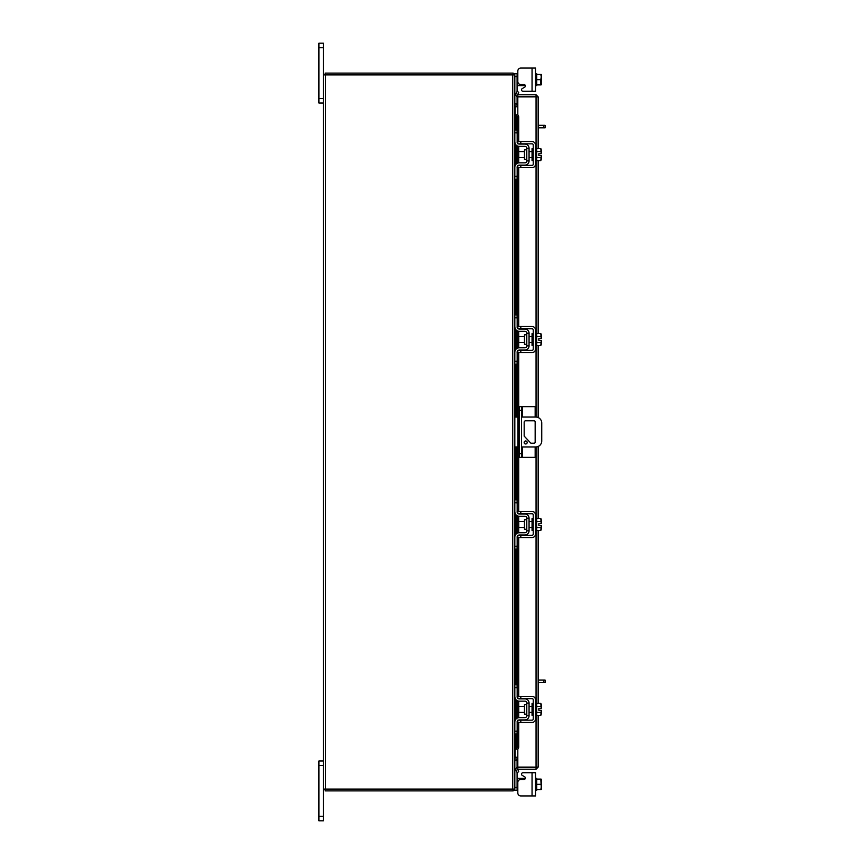 <?xml version="1.0" encoding="UTF-8"?>
<svg xmlns="http://www.w3.org/2000/svg" width="864" height="864" viewBox="0 0 864 864"><rect width="100%" height="100%" fill="white"/><g stroke="black" fill="none" stroke-linecap="round" stroke-linejoin="round"><path stroke-width="1.3" d="M527.159 442.476A1.49 1.49 0 0 0 525.668 440.986A1.49 1.49 0 0 0 524.167 442.476A1.49 1.49 0 0 0 525.668 443.977A1.49 1.49 0 0 0 527.159 442.476M521.521 446.958L535.756 446.958A5.983 5.983 0 0 0 541.739 440.975L541.739 423.025A5.983 5.983 0 0 0 535.756 417.042L521.521 417.042M519.134 417.042L517.936 417.042L517.936 446.958L519.134 446.958M514.825 417.042L517.936 417.042M517.936 446.958L514.825 446.958M530.906 443.221L524.178 436.115L524.178 422.258A1.48 1.48 0 0 1 525.668 420.779L533.898 420.779A1.48 1.48 0 0 1 535.378 422.258L535.378 441.742A1.48 1.48 0 0 1 533.898 443.221L530.906 443.221M522.245 446.958L522.245 457.358L519.134 457.358L519.134 406.642L535.162 406.642L535.162 417.042M521.521 406.642L521.521 457.358M522.245 457.358L535.162 457.358L535.162 446.958M535.162 421.492L535.162 442.508M526.306 704.624L524.47 704.624L524.47 714.172L526.306 714.172L526.792 704.149M514.825 687.625L514.825 684.752L517.093 684.752L517.093 687.625L514.825 687.625L514.825 696.719A4.428 4.428 0 0 0 519.253 701.147L524.869 701.147A1.912 1.912 0 0 1 526.792 703.058L526.792 715.738A1.912 1.912 0 0 1 524.869 717.649L519.253 717.649A4.428 4.428 0 0 0 514.825 722.077L514.825 731.171L517.093 731.171L517.093 734.044L514.825 734.044L514.825 731.171M518.27 720.166A2.149 2.149 0 0 1 519.253 719.928L524.869 719.928A4.19 4.19 0 0 0 529.06 715.738L529.06 703.058A4.19 4.19 0 0 0 524.869 698.868L519.253 698.868A2.149 2.149 0 0 1 518.27 698.63M517.817 698.328A2.149 2.149 0 0 1 517.093 696.719L517.644 698.155L517.093 687.625M517.644 720.641L517.093 731.171M517.093 722.077A2.149 2.149 0 0 1 517.817 720.479M529.06 703.058L526.792 703.058M526.792 715.738L529.06 715.738M515.063 698.155L514.825 696.719L515.063 698.155M535.518 715.381L536.717 715.381L536.717 703.415L535.518 703.415M533.25 715.381L532.051 715.381L532.051 703.415L533.25 703.415M524.47 706.406L518.778 706.406L518.778 712.39L524.47 712.39M536.717 712.422L540.799 712.422L536.717 712.422M536.717 706.374L540.799 706.374L536.717 706.385M541.264 713.794L541.264 710.294L540.799 715.446L536.717 715.446M541.264 710.294L538.844 710.294L538.844 708.502L541.22 708.502L540.799 703.361L536.717 703.361M541.264 704.732L540.95 703.631M540.799 715.446L541.264 714.064M541.22 708.502L541.264 705.002M520.808 722.444L517.817 722.444L517.817 720.166L520.808 720.166L520.808 722.444L532.051 722.444A3.467 3.467 0 0 0 535.518 718.967L535.518 699.829A3.467 3.467 0 0 0 532.051 696.362L520.808 696.362L520.808 698.63L532.051 698.63A1.199 1.199 0 0 1 533.25 699.829L533.25 718.967A1.199 1.199 0 0 1 532.051 720.166L520.808 720.166M520.808 698.63L517.817 698.63L517.817 696.362L520.808 696.362M517.644 778.345L517.093 776.909L517.331 778.27L517.093 776.909L517.644 778.345L517.093 776.909L517.644 778.345L519.253 778.345L519.253 779.911M536.717 790.312L535.518 790.312L536.717 790.312L536.717 789.556L540.799 789.556L541.264 787.18L540.799 779.101L536.717 779.09L536.717 789.556L536.717 779.101L541.264 779.166L536.717 779.101L536.717 778.345L535.518 778.345M522.979 772.729L535.518 772.729L535.518 795.938L532.051 795.938L532.051 772.729L522.979 772.729A1.436 1.436 0 0 0 522.256 775.408L524.664 776.79A1.436 1.436 0 0 1 523.951 779.468L520.808 779.468A2.992 2.992 0 0 0 517.817 782.46L517.817 792.947L517.817 790.312L517.817 792.947L517.817 790.312L514.825 790.312L514.825 74.898L323.417 74.898L323.417 820.8L318.913 820.8L318.913 816.253L323.417 816.253M520.808 795.938L532.051 795.938L520.808 795.938A2.992 2.992 0 0 1 517.817 792.947L517.817 790.312L517.817 792.947M525.388 778.032A1.436 1.436 0 0 1 525.344 778.345A1.436 1.436 0 0 0 525.388 778.032A1.436 1.436 0 0 1 525.344 778.345A1.436 1.436 0 0 0 524.664 776.79A1.436 1.436 0 0 1 525.344 778.345L519.253 778.345M514.836 760.018L517.093 760.018L517.093 767.556M517.093 772.481L517.093 790.312M540.799 789.556L536.717 789.566M540.799 784.328L536.717 784.328M541.264 789.491L541.264 787.18M541.264 786.704L541.264 781.952M541.264 781.477L541.264 779.166M519.253 84.089L519.253 85.655L525.344 85.655A1.436 1.436 0 0 1 525.388 85.968A1.436 1.436 0 0 0 523.951 84.532L520.808 84.532A2.992 2.992 0 0 1 517.817 81.54L517.817 71.053A2.992 2.992 0 0 1 520.808 68.062L532.051 68.062L520.808 68.062A2.992 2.992 0 0 0 517.817 71.053L517.817 73.688L517.817 71.053L517.817 73.688L517.093 73.688L517.093 91.519M524.664 87.21A1.436 1.436 0 0 0 525.388 85.968A1.436 1.436 0 0 1 524.664 87.21L522.256 88.592A1.436 1.436 0 0 0 522.979 91.271L532.051 91.271L522.979 91.271L532.051 91.271L532.051 68.062L535.518 68.062L535.518 91.271L532.051 91.271M517.331 85.73L519.253 85.655L517.644 85.655L517.093 87.091M517.093 96.444L517.093 103.982L514.836 103.982M514.825 75.211L514.825 73.688L517.817 73.688L517.817 71.053L517.817 73.688M536.717 73.688L535.518 73.688L536.717 73.688L536.717 84.899L536.717 74.444L540.799 74.444L541.264 76.82L540.799 79.672L536.717 79.672M535.518 85.655L536.717 85.655L536.717 84.91L540.799 84.899L536.717 84.91M540.799 74.434L536.717 74.434L540.799 74.444M540.799 84.91L540.799 79.672M541.264 76.82L541.264 74.509M541.264 82.048L541.264 77.296M541.264 84.834L541.264 82.523M517.817 96.574L517.817 94.781L536.058 94.781L536.058 96.574L517.817 96.574A2.095 2.095 0 0 1 515.981 93.463L517.169 91.39L518.724 92.286L517.817 94.781M538.153 715.446L538.153 767.113L517.817 767.092L517.817 749.077M517.817 114.923L517.817 96.908L538.153 96.887L538.153 148.554M538.153 160.639L538.153 333.504M538.153 345.589L538.153 417.55M538.153 446.45L538.153 518.454M538.153 530.539L538.153 703.361M536.371 767.113L538.153 767.113L536.058 769.219L536.058 715.381M536.058 148.619L536.058 96.908L538.153 96.887L536.058 94.781M536.058 769.219L517.817 769.219L518.724 771.714L517.169 772.61L515.981 770.537L517.525 769.64M536.058 767.426L517.817 767.426L517.817 769.219M515.722 129.956L515.722 114.858L517.547 114.858A2.398 1.199 90 0 1 518.724 117.245L517.169 117.245A2.398 1.199 -90 0 0 516.002 114.858L515.981 114.858M517.504 749.142L516.002 749.142A2.398 1.199 -90 0 0 517.169 746.755L517.169 721.516M517.169 746.755L518.724 746.755A2.398 1.199 90 0 1 517.547 749.142L515.981 749.142M517.169 718.178L517.169 700.628M517.169 697.28L517.169 536.62M517.169 533.272L517.169 515.722M517.169 512.374L517.169 446.958M517.169 417.042L517.169 351.67M517.169 348.322L517.169 330.772M517.169 327.424L517.169 166.72M517.169 163.372L517.169 145.822M517.169 142.484L517.169 117.245M518.724 746.755L518.724 722.444M518.724 717.682L518.724 701.114M518.724 696.362L518.724 537.538M518.724 532.786L518.724 516.208M518.724 511.456L518.724 446.958M518.724 417.042L518.724 352.588M518.724 347.836L518.724 331.258M518.724 326.506L518.724 167.638M518.724 162.886L518.724 146.318M518.724 141.556L518.724 117.245M517.547 94.316L515.981 93.463M517.817 767.426A2.095 2.095 0 0 0 515.981 770.537M517.817 757.242L515.138 757.242L515.138 734.044M515.138 129.956L515.138 106.758L517.817 106.758M323.417 789.102L512.73 789.102L512.73 74.898M514.825 789.102L512.73 789.102M517.817 104.22L514.825 103.907M517.817 106.002L515.138 106.002A2.095 2.095 0 0 1 514.825 105.98M513.043 74.898L513.043 73.105L325.199 73.105L325.199 74.898M514.804 74.898A2.095 2.095 0 0 0 513.043 73.127M514.825 758.02A2.095 2.095 0 0 1 515.138 757.998L517.817 757.998M514.825 760.093L517.817 759.78M513.043 789.102L513.043 790.895L325.199 790.895L325.199 789.102M513.043 790.873A2.095 2.095 0 0 0 514.804 789.102M526.306 149.828L524.47 149.828L524.47 159.376L526.306 159.376L526.792 149.353M514.825 132.829L514.825 129.956L517.093 129.956L517.093 132.829L514.825 132.829L514.825 141.923A4.428 4.428 0 0 0 519.253 146.351L524.869 146.351A1.912 1.912 0 0 1 526.792 148.262L526.792 160.942A1.912 1.912 0 0 1 524.869 162.853L519.253 162.853A4.428 4.428 0 0 0 514.825 167.281L514.825 176.375L517.093 176.375L517.093 179.248L514.825 179.248L514.825 176.375M518.27 165.37A2.149 2.149 0 0 1 519.253 165.132L524.869 165.132A4.19 4.19 0 0 0 529.06 160.942L529.06 148.262A4.19 4.19 0 0 0 524.869 144.072L519.253 144.072A2.149 2.149 0 0 1 518.27 143.834M517.817 143.521A2.149 2.149 0 0 1 517.093 141.923L517.644 143.359L517.093 132.829M517.644 165.845L517.093 176.375M517.093 167.281A2.149 2.149 0 0 1 517.817 165.672M529.06 148.262L526.792 148.262M526.792 160.942L529.06 160.942M515.063 143.359L514.825 141.923L515.063 143.359M535.518 160.585L536.717 160.585L536.717 148.619L535.518 148.619M533.25 160.585L532.051 160.585L532.051 148.619L533.25 148.619M524.47 151.61L518.778 151.61L518.778 157.594L524.47 157.594M536.717 157.615L540.799 157.615L536.717 157.626M536.717 151.578L540.799 151.578L536.717 151.578M541.264 158.998L541.264 155.498L540.799 160.639L536.717 160.639M541.264 155.498L538.844 155.498L538.844 153.706L541.22 153.706L540.799 148.554L536.717 148.554M541.264 149.936L540.95 148.824M540.799 160.639L541.264 159.268M541.22 153.706L541.264 150.206M520.808 167.638L517.817 167.638L517.817 165.37L520.808 165.37L520.808 167.638L532.051 167.638A3.467 3.467 0 0 0 535.518 164.171L535.518 145.033A3.467 3.467 0 0 0 532.051 141.556L520.808 141.556L520.808 143.834L532.051 143.834A1.199 1.199 0 0 1 533.25 145.033L533.25 164.171A1.199 1.199 0 0 1 532.051 165.37L520.808 165.37M520.808 143.834L517.817 143.834L517.817 141.556L520.808 141.556M538.153 680.098L545.087 680.098L545.087 682.603L543.586 682.603L543.586 680.098M538.153 682.603L543.586 682.603M538.153 125.302L545.087 125.302L545.087 127.807L543.586 127.807L543.586 125.302M538.153 127.807L543.586 127.807M323.417 765.526L318.913 765.526L318.913 760.99L323.417 760.99M318.913 765.526L318.913 816.253M323.417 47.747L318.913 47.747L318.913 43.2L323.417 43.2L323.417 74.898M323.417 103.01L318.913 103.01L318.913 98.474L323.417 98.474M318.913 47.747L318.913 98.474M514.825 73.688L517.093 73.688M538.844 74.434L541.22 74.434M532.051 68.062L535.518 68.062M526.306 334.778L524.47 334.778L524.47 344.326L526.306 344.326L526.792 334.292M514.825 317.779L514.825 314.906L517.093 314.906L517.093 317.779L514.825 317.779L514.825 326.873A4.428 4.428 0 0 0 519.253 331.29L524.869 331.29A1.912 1.912 0 0 1 526.792 333.212L526.792 345.892A1.912 1.912 0 0 1 524.869 347.803L519.253 347.803A4.428 4.428 0 0 0 514.825 352.231L514.825 361.325L517.093 361.325L517.093 364.198L514.825 364.198L514.825 361.325M518.27 350.32A2.149 2.149 0 0 1 519.253 350.082L524.869 350.082A4.19 4.19 0 0 0 529.06 345.892L529.06 333.212A4.19 4.19 0 0 0 524.869 329.022L519.253 329.022A2.149 2.149 0 0 1 518.27 328.784M517.817 328.471A2.149 2.149 0 0 1 517.093 326.873L517.644 328.309L517.093 317.779M517.644 350.795L517.093 361.325M517.093 352.231A2.149 2.149 0 0 1 517.817 350.622M529.06 333.212L526.792 333.212M526.792 345.892L529.06 345.892M515.063 328.309L514.825 326.873L515.063 328.309M535.518 345.535L536.717 345.535L536.717 333.569L535.518 333.569M533.25 345.535L532.051 345.535L532.051 333.569L533.25 333.569M524.47 336.56L518.778 336.56L518.778 342.544L524.47 342.544M536.717 342.565L540.799 342.565L536.717 342.576M536.717 336.528L540.799 336.528L536.717 336.528M541.264 343.948L541.264 340.448L540.799 345.589L536.717 345.589M541.22 340.448L538.844 340.448L538.844 338.656L541.22 338.656L540.799 333.504L536.717 333.504M541.264 334.876L540.95 333.774M540.799 345.589L541.264 344.218M541.264 338.656L541.264 335.156M520.808 352.588L517.817 352.588L517.817 350.32L520.808 350.32L520.808 352.588L532.051 352.588A3.467 3.467 0 0 0 535.518 349.121L535.518 329.983A3.467 3.467 0 0 0 532.051 326.506L520.808 326.506L520.808 328.784L532.051 328.784A1.199 1.199 0 0 1 533.25 329.983L533.25 349.121A1.199 1.199 0 0 1 532.051 350.32L520.808 350.32M520.808 328.784L517.817 328.784L517.817 326.506L520.808 326.506M526.306 519.728L524.47 519.728L524.47 529.276L526.306 529.276L526.792 519.242M514.825 502.729L514.825 499.856L517.093 499.856L517.093 502.729L514.825 502.729L514.825 511.823A4.428 4.428 0 0 0 519.253 516.24L524.869 516.24A1.912 1.912 0 0 1 526.792 518.162L526.792 530.842A1.912 1.912 0 0 1 524.869 532.753L519.253 532.753A4.428 4.428 0 0 0 514.825 537.181L514.825 546.275L517.093 546.275L517.093 549.148L514.825 549.148L514.825 546.275M518.27 535.27A2.149 2.149 0 0 1 519.253 535.021L524.869 535.021A4.19 4.19 0 0 0 529.06 530.842L529.06 518.162A4.19 4.19 0 0 0 524.869 513.972L519.253 513.972A2.149 2.149 0 0 1 518.27 513.734M517.817 513.421A2.149 2.149 0 0 1 517.093 511.823L517.644 513.248L517.093 502.729M517.644 535.745L517.093 546.275M517.093 537.181A2.149 2.149 0 0 1 517.817 535.572M529.06 518.162L526.792 518.162M526.792 530.842L529.06 530.842M515.063 513.248L514.825 511.823L515.063 513.248M535.518 530.485L536.717 530.485L536.717 518.519L535.518 518.519M533.25 530.485L532.051 530.485L532.051 518.519L533.25 518.519M524.47 521.51L518.778 521.51L518.778 527.494L524.47 527.494M536.717 527.515L540.799 527.515L536.717 527.526M536.717 521.478L540.799 521.478L536.717 521.478M541.264 528.898L541.264 525.398L540.799 530.539L536.717 530.539M541.22 525.398L538.844 525.398L538.844 523.606L541.22 523.606L540.799 518.454L536.717 518.454M541.264 519.826L540.95 518.724M540.799 530.539L541.264 529.168M541.264 523.606L541.264 520.106M520.808 537.538L517.817 537.538L517.817 535.27L520.808 535.27L520.808 537.538L532.051 537.538A3.467 3.467 0 0 0 535.518 534.071L535.518 514.933A3.467 3.467 0 0 0 532.051 511.456L520.808 511.456L520.808 513.734L532.051 513.734A1.199 1.199 0 0 1 533.25 514.933L533.25 534.071A1.199 1.199 0 0 1 532.051 535.27L520.808 535.27M520.808 513.734L517.817 513.734L517.817 511.456L520.808 511.456M538.844 525.398L538.844 523.606M538.844 340.448L538.844 338.656M519.134 453.632L521.521 453.632M521.521 410.368L519.134 410.368M522.245 406.642L522.245 417.042M514.825 787.439L517.093 787.439M524.869 779.134L524.869 778.345M517.093 76.561L514.825 76.561M524.869 85.655L524.869 84.866M536.058 703.415L536.058 530.485M536.058 518.519L536.058 446.947M536.058 417.053L536.058 345.535M536.058 333.569L536.058 160.585M516.002 749.142L516.002 734.044M516.002 719.075L516.002 699.721M516.002 684.752L516.002 549.148M516.002 534.179L516.002 514.814M516.002 499.856L516.002 446.958M516.002 417.042L516.002 364.198M516.002 349.229L516.002 329.875M516.002 314.906L516.002 179.248M516.002 164.279L516.002 144.925M516.002 129.956L516.002 114.858M515.138 720.446L515.138 698.35M515.138 684.752L515.138 549.148M515.138 535.55L515.138 513.443M515.138 499.856L515.138 446.958M515.138 417.042L515.138 364.198M515.138 350.6L515.138 328.504M515.138 314.906L515.138 179.248M515.138 165.65L515.138 143.554M325.512 789.102L325.512 74.898M529.06 706.406L532.051 706.406M529.06 712.39L532.051 712.39M515.722 144.58L515.722 164.614M515.722 179.248L515.722 314.906M515.722 329.53L515.722 349.564M515.722 364.198L515.722 417.042M515.722 446.958L515.722 499.856M515.722 514.48L515.722 534.514M515.722 549.148L515.722 684.752M515.722 699.386L515.722 719.42M515.722 734.044L515.722 749.142M529.06 151.61L532.051 151.61M529.06 157.594L532.051 157.594M529.06 336.56L532.051 336.56M529.06 342.544L532.051 342.544M529.06 521.51L532.051 521.51M529.06 527.494L532.051 527.494"/></g></svg>
